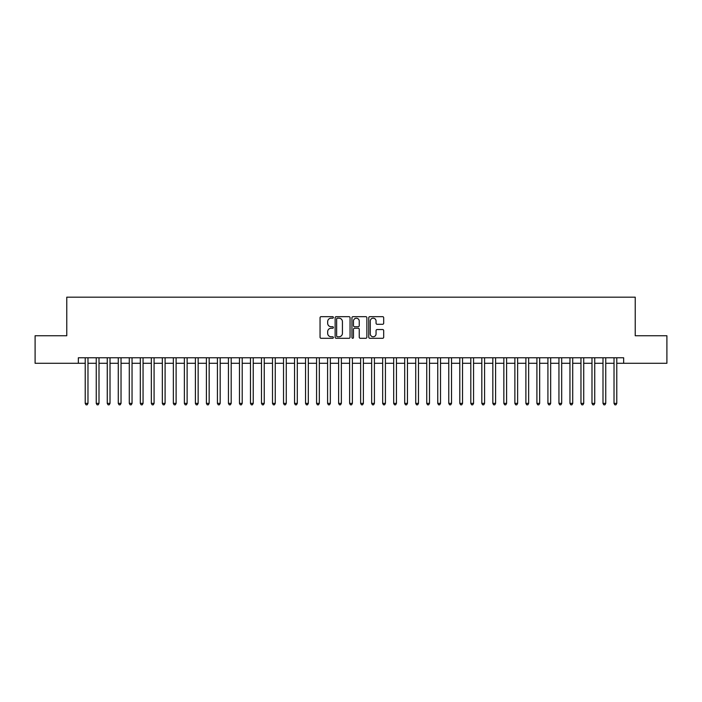 <?xml version="1.0" encoding="UTF-8"?>
<svg xmlns="http://www.w3.org/2000/svg" width="702" height="702" viewBox="0 0 702 702"><rect width="100%" height="100%" fill="white"/><g stroke="black" fill="none" stroke-linecap="round" stroke-linejoin="round"><path stroke-width="1.05" d="M333.371 317.427A0.755 0.755 0 0 0 332.616 316.663L321.13 316.663A1.079 1.079 0 0 0 320.051 317.752L320.051 337.214A1.079 1.079 0 0 0 321.13 338.294L332.616 338.294A0.755 0.755 0 0 0 333.371 337.539A0.755 0.755 0 0 0 332.616 336.776L331.133 336.776A3.457 3.457 0 0 1 327.667 333.318L327.667 331.695A3.457 3.457 0 0 1 331.133 328.238L332.616 328.238A0.755 0.755 0 0 0 333.371 327.483A0.755 0.755 0 0 0 332.616 326.72L331.133 326.72A3.457 3.457 0 0 1 327.667 323.262L327.667 321.639A3.457 3.457 0 0 1 331.133 318.182L332.616 318.182A0.755 0.755 0 0 0 333.371 317.427M382.599 324.289A1.079 1.079 0 0 0 383.687 323.21L383.687 317.752A1.079 1.079 0 0 0 382.599 316.663L369.84 316.663A1.079 1.079 0 0 0 368.761 317.752L368.761 337.214A1.079 1.079 0 0 0 369.84 338.294L382.599 338.294A1.079 1.079 0 0 0 383.687 337.214L383.687 330.616A1.079 1.079 0 0 0 382.599 329.536L377.141 329.536A1.079 1.079 0 0 0 376.061 330.616L376.061 333.889A2.896 2.896 0 0 1 373.166 336.776A2.896 2.896 0 0 1 370.279 333.889L370.279 321.068A2.896 2.896 0 0 1 373.166 318.182A2.896 2.896 0 0 1 376.061 321.068L376.061 323.21A1.079 1.079 0 0 0 377.141 324.289L382.599 324.289M78.343 363.285L35.1 363.285L35.1 335.74L66.769 335.74L66.769 297.183L635.231 297.183L635.231 335.74L666.9 335.74L666.9 363.285L623.657 363.285L623.657 357.774L78.343 357.774L78.343 363.285L85.223 363.285M350.052 317.752A1.079 1.079 0 0 0 348.973 316.663L336.214 316.663A1.079 1.079 0 0 0 335.135 317.752L335.135 337.214A1.079 1.079 0 0 0 336.214 338.294L348.973 338.294A1.079 1.079 0 0 0 350.052 337.214L350.052 317.752M353.027 316.663L365.786 316.663A1.079 1.079 0 0 1 366.865 317.752L366.865 337.214A1.079 1.079 0 0 1 365.786 338.294L360.328 338.294A1.079 1.079 0 0 1 359.248 337.214L359.248 329.317A1.079 1.079 0 0 0 358.16 328.238L354.545 328.238A1.079 1.079 0 0 0 353.457 329.317L353.457 337.539A0.755 0.755 0 0 1 352.702 338.294A0.755 0.755 0 0 1 351.948 337.539L351.948 317.752A1.079 1.079 0 0 1 353.027 316.663M87.978 363.285L96.244 363.285M99 363.285L107.257 363.285M110.012 363.285L118.278 363.285M121.034 363.285L129.291 363.285M132.046 363.285L140.312 363.285M143.059 363.285L151.325 363.285M154.08 363.285L162.337 363.285M165.093 363.285L173.359 363.285M176.114 363.285L184.372 363.285M187.127 363.285L195.393 363.285M198.148 363.285L206.406 363.285M209.161 363.285L217.427 363.285M220.182 363.285L228.44 363.285M231.195 363.285L239.461 363.285M242.208 363.285L250.474 363.285M253.229 363.285L261.486 363.285M264.242 363.285L272.508 363.285M275.263 363.285L283.52 363.285M286.276 363.285L294.542 363.285M297.297 363.285L305.554 363.285M308.31 363.285L316.576 363.285M319.331 363.285L327.588 363.285M330.344 363.285L338.61 363.285M341.356 363.285L349.622 363.285M352.378 363.285L360.644 363.285M363.39 363.285L371.656 363.285M374.412 363.285L382.669 363.285M385.424 363.285L393.69 363.285M396.446 363.285L404.703 363.285M407.458 363.285L415.724 363.285M418.48 363.285L426.737 363.285M429.492 363.285L437.758 363.285M440.514 363.285L448.771 363.285M451.526 363.285L459.792 363.285M462.539 363.285L470.805 363.285M473.56 363.285L481.818 363.285M484.573 363.285L492.839 363.285M495.594 363.285L503.852 363.285M506.607 363.285L514.873 363.285M517.628 363.285L525.886 363.285M528.641 363.285L536.907 363.285M539.663 363.285L547.92 363.285M550.675 363.285L558.941 363.285M561.688 363.285L569.954 363.285M572.709 363.285L580.966 363.285M583.722 363.285L591.988 363.285M594.743 363.285L603 363.285M605.756 363.285L614.022 363.285M616.777 363.285L623.657 363.285M337.399 318.182A0.755 0.755 0 0 0 336.644 318.936L336.644 336.021A0.755 0.755 0 0 0 337.399 336.776L338.969 336.776A3.457 3.457 0 0 0 342.427 333.318L342.427 321.639A3.457 3.457 0 0 0 338.969 318.182L337.399 318.182M359.248 321.13A2.896 2.896 0 0 0 356.353 318.234A2.896 2.896 0 0 0 353.457 321.13L353.457 325.64A1.079 1.079 0 0 0 354.545 326.72L358.16 326.72A1.079 1.079 0 0 0 359.248 325.64L359.248 321.13M87.978 357.774L87.978 403.387L85.223 403.387L85.223 357.774M87.978 403.387L87.153 404.817L86.048 404.817L85.223 403.387M99 357.774L99 403.387L96.244 403.387L96.244 357.774M99 403.387L98.166 404.817L97.069 404.817L96.244 403.387M110.012 357.774L110.012 403.387L107.257 403.387L107.257 357.774M110.012 403.387L109.187 404.817L108.082 404.817L107.257 403.387M121.034 357.774L121.034 403.387L118.278 403.387L118.278 357.774M121.034 403.387L120.2 404.817L119.103 404.817L118.278 403.387M132.046 357.774L132.046 403.387L129.291 403.387L129.291 357.774M132.046 403.387L131.221 404.817L130.116 404.817L129.291 403.387M143.059 357.774L143.059 403.387L140.312 403.387L140.312 357.774M143.059 403.387L142.234 404.817L141.137 404.817L140.312 403.387M154.08 357.774L154.08 403.387L151.325 403.387L151.325 357.774M154.08 403.387L153.255 404.817L152.15 404.817L151.325 403.387M165.093 357.774L165.093 403.387L162.337 403.387L162.337 357.774M165.093 403.387L164.268 404.817L163.171 404.817L162.337 403.387M176.114 357.774L176.114 403.387L173.359 403.387L173.359 357.774M176.114 403.387L175.289 404.817L174.184 404.817L173.359 403.387M187.127 357.774L187.127 403.387L184.372 403.387L184.372 357.774M187.127 403.387L186.302 404.817L185.196 404.817L184.372 403.387M198.148 357.774L198.148 403.387L195.393 403.387L195.393 357.774M198.148 403.387L197.315 404.817L196.218 404.817L195.393 403.387M209.161 357.774L209.161 403.387L206.406 403.387L206.406 357.774M209.161 403.387L208.336 404.817L207.23 404.817L206.406 403.387M220.182 357.774L220.182 403.387L217.427 403.387L217.427 357.774M220.182 403.387L219.349 404.817L218.252 404.817L217.427 403.387M231.195 357.774L231.195 403.387L228.44 403.387L228.44 357.774M231.195 403.387L230.37 404.817L229.264 404.817L228.44 403.387M242.208 357.774L242.208 403.387L239.461 403.387L239.461 357.774M242.208 403.387L241.383 404.817L240.286 404.817L239.461 403.387M253.229 357.774L253.229 403.387L250.474 403.387L250.474 357.774M253.229 403.387L252.404 404.817L251.298 404.817L250.474 403.387M264.242 357.774L264.242 403.387L261.486 403.387L261.486 357.774M264.242 403.387L263.417 404.817L262.32 404.817L261.486 403.387M275.263 357.774L275.263 403.387L272.508 403.387L272.508 357.774M275.263 403.387L274.438 404.817L273.332 404.817L272.508 403.387M286.276 357.774L286.276 403.387L283.52 403.387L283.52 357.774M286.276 403.387L285.451 404.817L284.354 404.817L283.52 403.387M297.297 357.774L297.297 403.387L294.542 403.387L294.542 357.774M297.297 403.387L296.472 404.817L295.366 404.817L294.542 403.387M308.31 357.774L308.31 403.387L305.554 403.387L305.554 357.774M308.31 403.387L307.485 404.817L306.379 404.817L305.554 403.387M319.331 357.774L319.331 403.387L316.576 403.387L316.576 357.774M319.331 403.387L318.497 404.817L317.401 404.817L316.576 403.387M330.344 357.774L330.344 403.387L327.588 403.387L327.588 357.774M330.344 403.387L329.519 404.817L328.413 404.817L327.588 403.387M341.356 357.774L341.356 403.387L338.61 403.387L338.61 357.774M341.356 403.387L340.531 404.817L339.435 404.817L338.61 403.387M352.378 357.774L352.378 403.387L349.622 403.387L349.622 357.774M352.378 403.387L351.553 404.817L350.447 404.817L349.622 403.387M363.39 357.774L363.39 403.387L360.644 403.387L360.644 357.774M363.39 403.387L362.565 404.817L361.469 404.817L360.644 403.387M374.412 357.774L374.412 403.387L371.656 403.387L371.656 357.774M374.412 403.387L373.587 404.817L372.481 404.817L371.656 403.387M385.424 357.774L385.424 403.387L382.669 403.387L382.669 357.774M385.424 403.387L384.599 404.817L383.503 404.817L382.669 403.387M396.446 357.774L396.446 403.387L393.69 403.387L393.69 357.774M396.446 403.387L395.621 404.817L394.515 404.817L393.69 403.387M407.458 357.774L407.458 403.387L404.703 403.387L404.703 357.774M407.458 403.387L406.633 404.817L405.528 404.817L404.703 403.387M418.48 357.774L418.48 403.387L415.724 403.387L415.724 357.774M418.48 403.387L417.646 404.817L416.549 404.817L415.724 403.387M429.492 357.774L429.492 403.387L426.737 403.387L426.737 357.774M429.492 403.387L428.668 404.817L427.562 404.817L426.737 403.387M440.514 357.774L440.514 403.387L437.758 403.387L437.758 357.774M440.514 403.387L439.68 404.817L438.583 404.817L437.758 403.387M451.526 357.774L451.526 403.387L448.771 403.387L448.771 357.774M451.526 403.387L450.702 404.817L449.596 404.817L448.771 403.387M462.539 357.774L462.539 403.387L459.792 403.387L459.792 357.774M462.539 403.387L461.714 404.817L460.617 404.817L459.792 403.387M473.56 357.774L473.56 403.387L470.805 403.387L470.805 357.774M473.56 403.387L472.736 404.817L471.63 404.817L470.805 403.387M484.573 357.774L484.573 403.387L481.818 403.387L481.818 357.774M484.573 403.387L483.748 404.817L482.651 404.817L481.818 403.387M495.594 357.774L495.594 403.387L492.839 403.387L492.839 357.774M495.594 403.387L494.77 404.817L493.664 404.817L492.839 403.387M506.607 357.774L506.607 403.387L503.852 403.387L503.852 357.774M506.607 403.387L505.782 404.817L504.685 404.817L503.852 403.387M517.628 357.774L517.628 403.387L514.873 403.387L514.873 357.774M517.628 403.387L516.804 404.817L515.698 404.817L514.873 403.387M528.641 357.774L528.641 403.387L525.886 403.387L525.886 357.774M528.641 403.387L527.816 404.817L526.711 404.817L525.886 403.387M539.663 357.774L539.663 403.387L536.907 403.387L536.907 357.774M539.663 403.387L538.829 404.817L537.732 404.817L536.907 403.387M550.675 357.774L550.675 403.387L547.92 403.387L547.92 357.774M550.675 403.387L549.85 404.817L548.745 404.817L547.92 403.387M561.688 357.774L561.688 403.387L558.941 403.387L558.941 357.774M561.688 403.387L560.863 404.817L559.766 404.817L558.941 403.387M572.709 357.774L572.709 403.387L569.954 403.387L569.954 357.774M572.709 403.387L571.884 404.817L570.779 404.817L569.954 403.387M583.722 357.774L583.722 403.387L580.966 403.387L580.966 357.774M583.722 403.387L582.897 404.817L581.8 404.817L580.966 403.387M594.743 357.774L594.743 403.387L591.988 403.387L591.988 357.774M594.743 403.387L593.918 404.817L592.813 404.817L591.988 403.387M605.756 357.774L605.756 403.387L603 403.387L603 357.774M605.756 403.387L604.931 404.817L603.834 404.817L603 403.387M616.777 357.774L616.777 403.387L614.022 403.387L614.022 357.774M616.777 403.387L615.952 404.817L614.847 404.817L614.022 403.387"/></g></svg>
